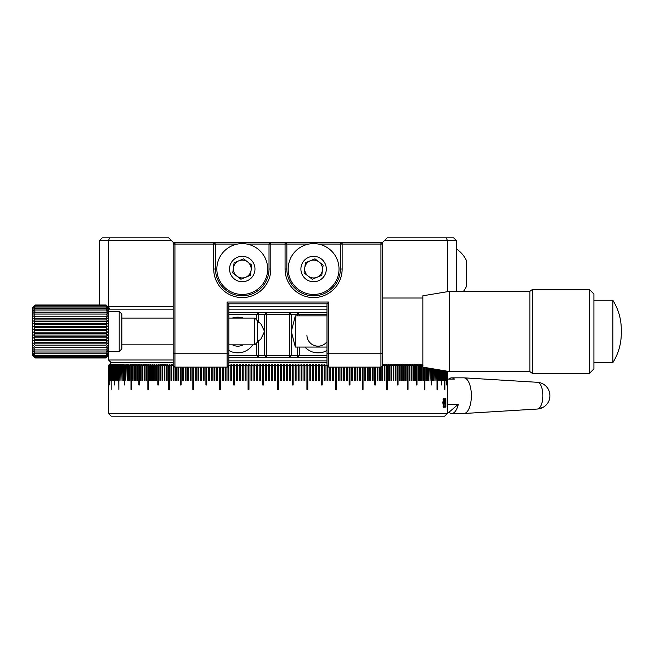 <?xml version="1.0" encoding="UTF-8"?>
<svg xmlns="http://www.w3.org/2000/svg" width="654" height="654" viewBox="0 0 654 654"><rect width="100%" height="100%" fill="white"/><g stroke="black" fill="none" stroke-linecap="round" stroke-linejoin="round"><path stroke-width="0.98" d="M447.369 379.067L454.465 379.067A17.838 7.537 -90 0 0 451.701 377.832A17.838 7.537 -90 0 0 448.946 379.067M447.369 404.221L458.315 404.221L448.946 412.265L447.369 412.265M458.315 404.221A17.838 7.537 90 0 1 451.701 413.5A17.838 7.537 90 0 1 448.946 412.265M451.701 413.5L463.825 413.5A17.838 7.537 -90 0 0 464.021 413.5A17.838 7.537 -90 0 0 470.913 389.588A17.838 7.537 -90 0 0 464.021 377.84A17.838 7.537 -90 0 0 463.825 377.832L451.701 377.832M106.054 304.977L35.153 304.977L33.591 306.489L35.153 304.977L106.054 304.977L107.608 306.652L106.054 305.32L35.153 305.32L33.591 306.652L35.153 304.977M173.155 362.668L111.172 362.668L108.499 359.994L108.499 307.38L107.599 306.481L173.155 306.489M106.054 305.32L107.608 307.143L106.054 306.007L35.153 306.007L33.591 307.143L35.153 305.32M106.054 306.007L107.608 307.944L106.054 307.028L35.153 307.028L33.591 307.944L35.153 306.007M106.054 307.028L107.608 309.056L106.054 308.369L35.153 308.369L33.591 309.056L35.153 307.028M106.054 308.369L107.608 310.462L106.054 310.004L35.153 310.004L33.591 310.462L35.153 308.369M106.054 310.004L107.608 312.138L33.591 312.138L35.153 310.004M106.054 311.925L107.608 314.067L33.591 314.067L35.153 311.925M107.608 314.067L33.591 314.067M106.054 314.092L107.608 316.217L33.591 316.217L35.153 314.092M107.608 316.217L33.591 316.217M106.054 316.495L107.608 318.572L33.591 318.572L35.153 316.495M107.608 318.572L106.054 319.087L35.153 319.087L33.591 318.572M106.054 319.087L107.608 321.098L33.591 321.098L35.153 319.087M107.608 321.098L106.054 321.842L35.153 321.842L33.591 321.098M106.054 321.842L107.608 323.755L33.591 323.755L35.153 321.842M107.608 323.755L106.054 324.727L35.153 324.727L33.591 323.755M106.054 324.727L107.608 326.51L33.591 326.51L35.153 324.727M107.608 326.51L106.054 327.695L35.153 327.695L33.591 326.51M106.054 327.695L107.608 329.33L33.591 329.33L35.153 327.695M107.608 329.33L106.054 330.711L35.153 330.711L33.591 329.33M106.054 330.711L107.608 332.183L33.591 332.183L35.153 330.711M107.608 332.183L106.054 333.736L35.153 333.736L33.591 332.183M106.054 333.736L107.608 335.02L33.591 335.02L35.153 333.736M107.608 335.02L106.054 336.736L35.153 336.736L33.591 335.02M106.054 336.736L107.608 337.816L33.591 337.816L35.153 336.736M107.608 337.816L106.054 339.663L35.153 339.663L33.591 337.816M106.054 339.663L107.608 340.53L33.591 340.53L35.153 339.663M107.608 340.53L106.054 342.492L35.153 342.492L33.591 340.53M106.054 342.492L107.608 343.121L33.591 343.121L35.153 342.492M107.608 343.121L106.054 345.165L35.153 345.165L33.591 343.121M106.054 345.165L35.153 345.165M107.608 345.557L106.054 347.666L35.153 347.666L33.591 345.557M106.054 347.666L35.153 347.666M107.608 347.822L106.054 349.955L35.153 349.955L33.591 347.822M106.054 349.955L107.608 349.865L106.054 351.999L35.153 351.999L33.591 349.865L35.153 349.955M106.054 351.999L107.608 351.664L106.054 353.781L35.153 353.781L33.591 351.664L35.153 351.999M106.054 353.781L107.608 353.209L106.054 355.269L35.153 355.269L33.591 353.209L35.153 353.781M106.054 355.269L107.608 354.46L106.054 356.446L35.153 356.446L33.591 354.46L35.153 355.269M106.054 356.446L107.608 355.416L106.054 357.297L35.153 357.297L33.591 355.416L35.153 356.446M106.054 357.297L107.608 356.062L106.054 357.812L35.153 357.812L33.591 356.062L35.153 357.297M106.054 357.812L107.608 356.389L106.054 357.983L35.153 357.983L33.591 356.389L35.153 357.812M106.062 357.975L108.499 355.539M119.2 311.394L121.873 314.067L121.873 348.852L119.2 351.525L119.2 311.394L108.499 311.394M254.749 318.081L257.423 320.754L257.423 342.156L254.749 344.838L254.749 318.081L228.892 318.081M35.136 357.975L32.7 355.539L32.7 307.38L33.599 306.481M593.922 362.668L612.831 362.668L612.831 300.243C618.414 309.219 621.243 318.997 621.3 329.567L621.3 333.344L621.3 329.567M589.458 289.542L589.458 373.369L593.922 368.913L593.922 294.006L589.458 289.542L532.299 289.542L532.299 373.369L529.863 371.586L529.863 291.332L532.299 289.542M449.6 291.332L422.852 295.788L422.852 367.131L449.6 371.586L449.6 291.332L529.863 291.332M295.338 330.965L295.338 315.849L291.316 331.455L295.338 347.061L295.338 330.965M444.81 398.229L444.279 401.401L444.753 404.286L445.031 403.69L444.949 406.003L444.368 406.003L444.368 407.148L445.104 407.148L445.251 402.57L444.81 403.256L444.491 401.335L444.81 399.259L445.268 400.738L444.81 398.229M445.864 398.229L445.448 401.025L445.873 407.262L445.864 398.229M443.886 399.087L443.469 398.229L442.84 402.741L443.469 407.262L443.886 399.087L443.044 399.087M173.155 365.349L173.155 353.013L174.937 353.757L174.937 367.131L173.155 365.349L171.65 365.349L171.65 380.505L170.964 380.505L170.964 365.349L169.37 365.349L169.37 389.424L168.683 389.424L168.683 365.349L167.113 365.349L167.113 380.505L166.443 380.505L166.443 365.349L164.89 365.349L164.89 380.505L164.228 380.505L164.228 365.349L162.707 365.349L162.707 380.505L162.053 380.505L162.053 365.349L160.557 365.349L160.557 380.505L159.919 380.505L159.919 365.349L158.44 365.349L158.44 384.969L157.81 384.969L157.81 365.349L156.363 365.349L156.363 380.505L155.742 380.505L155.742 365.349L154.319 365.349L154.319 380.505L153.715 380.505L153.715 365.349L152.317 365.349L152.317 380.505L151.72 380.505L151.72 365.349L150.355 365.349L150.355 380.505L149.766 380.505L149.766 365.349L148.425 365.349L148.425 389.424L147.853 389.424L147.853 365.349L146.537 365.349L146.537 380.505L145.981 380.505L145.981 365.349L144.697 365.349L144.697 380.505L144.142 380.505L144.142 365.349L142.891 365.349L142.891 380.505L142.351 380.505L142.351 365.349L141.125 365.349L141.125 380.505L140.602 380.505L140.602 365.349L139.4 365.349L139.4 384.969L138.885 384.969L138.885 365.349L137.716 365.349L137.716 380.505L137.217 380.505L137.217 365.349L136.081 365.349L136.081 380.505L135.591 380.505L135.591 365.349L134.487 365.349L134.487 380.505L134.013 380.505L134.013 365.349L132.934 365.349L132.934 380.505L132.476 380.505L132.476 365.349L131.421 365.349L131.421 389.424L130.98 389.424L130.98 365.349L129.958 365.349L129.958 380.505L129.525 380.505L129.525 365.349L128.544 365.349L128.544 380.505L128.127 380.505L128.127 365.349L127.17 365.349L127.17 380.505L126.77 365.349L125.846 365.349L125.846 380.505L125.454 365.349L124.562 365.349L124.562 384.969L124.186 365.349L123.328 365.349L123.328 380.505L122.968 365.349L122.143 365.349L122.143 380.505L121.799 365.349L121.006 365.349L121.006 380.505L120.671 365.349L119.911 365.349L119.911 380.505L119.592 365.349L118.873 365.349L118.873 389.424L118.57 365.349L117.875 365.349L117.875 380.505L117.589 365.349L116.935 365.349L116.935 380.505L116.657 365.349L116.036 365.349L116.036 380.505L115.774 365.349L115.186 365.349L115.186 380.505L114.941 365.349L114.393 365.349L114.393 384.969L114.156 365.349L113.641 365.349L113.641 380.505L113.428 365.349L112.946 365.349L112.946 380.505L112.741 365.349L112.3 365.349L112.3 380.505L112.112 365.349L111.695 365.349L111.695 380.505L111.155 365.349L111.155 389.424L111 365.349L110.657 380.505L110.518 365.349L110.215 380.505L110.085 365.349L109.815 380.505L109.708 365.349L109.48 380.505L109.185 365.349L109.185 384.969L109.104 365.349L108.948 380.505L108.499 365.349L108.499 413.5L447.369 413.5L447.361 402.741M447.369 371.219L447.352 402.741M447.352 371.21L447.352 380.505L447.336 371.21M447.287 371.202L447.254 380.505L447.254 371.194M447.164 371.186L447.115 380.505L447.115 371.178M446.993 371.153L446.927 380.505L446.927 371.145M446.764 371.112L446.764 384.969M446.69 384.969L446.69 371.104M446.494 371.071L446.396 380.505L446.396 371.055M446.167 371.014L446.053 380.505L446.053 370.998M445.783 370.949L445.66 380.505L445.66 370.932M445.358 370.883L445.219 380.505L445.219 370.859M444.875 370.802L444.875 389.424M444.72 389.424L444.72 370.777M444.344 370.712L444.172 380.505L444.172 370.687M443.764 370.614L443.576 380.505L443.576 370.581M443.126 370.507L442.93 380.505L442.93 370.475M442.447 370.393L442.235 380.505L442.235 370.36M441.712 370.27L441.712 384.969M441.483 384.969L441.483 370.238M440.935 370.139L440.682 380.505L440.682 370.099M440.101 370.009L439.84 380.505L439.84 369.96M439.218 369.862L438.94 380.505L438.94 369.812M438.286 369.706L437.992 380.505L437.992 369.657M437.305 369.543L437.305 389.424M437.003 389.424L437.003 369.485M436.275 369.371L435.956 380.505L435.956 369.314M435.204 369.191L434.869 380.505L434.869 369.134M434.076 369.003L433.725 380.505L433.725 368.946M432.907 368.807L432.539 380.505L432.539 368.742M431.689 368.603L431.689 384.969M431.305 384.969L431.305 368.537M430.422 368.39L430.03 380.505L430.03 368.325M429.106 368.169L428.705 380.505L428.705 368.104M427.749 367.949L427.749 380.505L427.332 380.505L427.332 367.875M426.343 367.712L426.343 380.505L425.909 380.505L425.909 367.638M424.896 367.474L424.896 389.424L424.446 389.424L424.896 389.424M424.446 389.424L424.446 367.393M423.4 367.221L423.4 380.505L422.942 380.505L422.942 367.147M422.852 365.349L421.863 365.349L421.863 380.505L421.389 380.505L421.389 365.349L420.277 365.349L420.277 380.505L419.794 380.505L419.794 365.349L418.658 365.349L418.658 380.505L418.159 380.505L418.159 365.349L416.982 365.349L416.982 384.969L416.475 384.969L416.982 384.969M416.475 384.969L416.475 365.349L415.274 365.349L415.274 380.505L414.75 380.505L414.75 365.349L413.524 365.349L413.524 380.505L412.985 380.505L412.985 365.349L411.726 365.349L411.726 380.505L411.178 380.505L411.178 365.349L409.894 365.349L409.894 380.505L409.33 380.505L409.33 365.349L408.014 365.349L408.014 389.424L407.442 389.424L408.014 389.424M407.442 389.424L407.442 365.349L406.101 365.349L406.101 380.505L405.521 380.505L405.521 365.349L404.147 365.349L404.147 380.505L403.551 380.505L403.551 365.349L402.161 365.349L402.161 380.505L401.548 380.505L401.548 365.349L400.125 365.349L400.125 380.505L399.512 380.505L399.512 365.349L398.057 365.349L398.057 384.969L397.428 384.969L398.057 384.969M397.428 384.969L397.428 365.349L395.956 365.349L395.956 380.505L395.318 380.505L395.318 365.349L393.814 365.349L393.814 380.505L393.168 380.505L393.168 365.349L391.64 365.349L391.64 380.505L390.978 380.505L390.978 365.349L389.432 365.349L389.432 380.505L388.762 380.505L388.762 365.349L387.193 365.349L387.193 389.424L386.506 389.424L386.506 365.349L384.912 365.349L384.912 380.505L384.217 380.505L384.217 365.349L382.721 365.349L380.939 367.131L380.939 353.757L382.721 353.013L382.721 365.349M382.606 365.463L382.606 380.505L381.903 380.505L381.903 366.166M380.26 367.131L380.26 380.505L379.549 380.505L379.549 367.131M377.889 367.131L377.889 380.505L377.17 380.505L377.17 367.131M375.486 367.131L375.486 384.969L374.758 384.969L374.758 367.131M373.05 367.131L373.05 380.505L372.314 380.505L372.314 367.131M370.589 367.131L370.589 380.505L369.845 380.505L369.845 367.131M368.104 367.131L368.104 380.505L367.344 380.505L367.344 367.131M365.586 367.131L365.586 380.505L364.818 380.505L364.818 367.131M363.044 367.131L363.044 389.424L362.267 389.424L362.267 367.131M360.468 367.131L360.468 380.505L359.692 380.505L359.692 367.131M357.877 367.131L357.877 380.505L357.084 380.505L357.084 367.131M355.253 367.131L355.253 380.505L354.46 380.505L354.46 367.131M352.612 367.131L352.612 380.505L351.811 380.505L351.811 367.131M349.947 367.131L349.947 384.969L349.138 384.969L349.138 367.131M347.258 367.131L347.258 380.505L346.448 380.505L346.448 367.131M344.552 367.131L344.552 380.505L343.726 380.505L343.726 367.131M341.821 367.131L341.821 380.505L340.996 380.505L340.996 367.131M339.074 367.131L339.074 380.505L338.241 380.505L338.241 367.131M336.303 367.131L336.303 389.424L335.469 389.424L335.469 367.131M333.524 367.131L333.524 380.505L332.682 380.505L332.682 367.131M330.72 367.131L330.72 380.505L329.869 380.505L329.869 367.131M327.899 366.265L327.899 380.505L327.049 380.505L327.049 365.414M173.155 353.013L173.155 244.065L213.727 244.065L213.727 242.282L270.805 242.282L270.805 269.031A28.539 28.539 0 0 1 242.266 297.57A28.539 28.539 0 0 1 213.727 269.031L213.727 244.065L215.509 244.065L215.509 269.031A26.757 26.757 0 0 0 242.266 295.788A26.757 26.757 0 0 0 269.015 269.031L269.015 244.065L285.07 244.065L285.07 242.282L342.14 242.282L342.14 269.031A28.539 28.539 0 0 1 313.609 297.57A28.539 28.539 0 0 1 285.07 269.031L285.07 244.065L286.853 244.065L286.853 269.031A26.757 26.757 0 0 0 313.609 295.788A26.757 26.757 0 0 0 340.358 269.031L340.358 244.065L380.939 244.065L380.939 353.757L328.766 353.757L326.984 353.013L326.984 303.816L328.766 302.034L328.766 367.131L326.984 365.349L325.071 365.349L325.071 380.505L324.212 380.505L324.212 365.349L322.218 365.349L322.218 384.969L321.359 384.969L321.359 365.349L319.356 365.349L319.356 380.505L318.498 380.505L318.498 365.349L316.487 365.349L316.487 380.505L315.62 380.505L315.62 365.349L313.601 365.349L313.601 380.505L312.726 380.505L312.726 365.349L310.707 365.349L310.707 380.505L309.832 380.505L309.832 365.349L307.797 365.349L307.797 389.424L306.922 389.424L306.922 365.349L304.878 365.349L304.878 380.505L304.004 380.505L304.004 365.349L301.96 365.349L301.96 380.505L301.077 380.505L301.077 365.349L299.025 365.349L299.025 380.505L298.142 380.505L298.142 365.349L296.09 365.349L296.09 380.505L295.207 380.505L295.207 365.349L293.147 365.349L293.147 384.969L292.256 384.969L292.256 365.349L290.204 365.349L290.204 380.505L289.313 380.505L289.313 365.349L287.253 365.349L287.253 380.505L286.362 380.505L286.362 365.349L284.294 365.349L284.294 380.505L283.403 380.505L283.403 365.349L281.343 365.349L281.343 380.505L280.452 380.505L280.452 365.349L278.383 365.349L278.383 389.424L277.492 389.424L277.492 365.349L275.424 365.349L275.424 380.505L274.533 380.505L274.533 365.349L272.473 365.349L272.473 380.505L271.582 380.505L271.582 365.349L269.513 365.349L269.513 380.505L268.622 380.505L268.622 365.349L266.562 365.349L266.562 380.505L265.671 380.505L265.671 365.349L263.611 365.349L263.611 384.969L262.802 384.969L262.802 364.458L263.693 364.458L263.611 365.349M260.668 365.349L260.668 380.505L259.785 380.505L259.875 364.458L260.766 364.458L260.668 365.349L262.728 365.349L262.728 384.969L263.611 384.969M259.785 365.349L257.733 365.349L257.733 380.505L256.842 380.505L256.842 365.349L254.798 365.349L254.798 380.505L253.916 380.505L253.916 365.349L251.872 365.349L251.872 380.505L250.989 380.505L250.989 365.349L248.953 365.349L248.953 389.424L248.234 389.424L248.234 364.458L249.109 364.458L248.953 365.349M246.043 365.349L246.043 380.505L245.168 380.505L245.168 365.349L245.34 364.458L246.215 364.458L246.043 365.349L248.079 365.349L248.079 389.424L248.953 389.424M245.168 365.349L243.149 365.349L243.149 380.505L242.274 380.505L242.274 365.349L240.255 365.349L240.255 380.505L239.389 380.505L239.389 365.349L237.377 365.349L237.377 380.505L236.511 380.505L236.511 365.349L234.516 365.349L234.516 384.969L233.887 384.969L233.887 364.458L234.745 364.458L234.516 365.349M231.663 365.349L231.663 380.505L230.805 380.505L230.805 365.349L231.05 364.458L231.908 364.458L231.663 365.349L233.65 365.349L233.65 384.969L234.516 384.969M230.805 365.349L228.892 365.349L227.11 367.131L227.11 302.034L328.766 302.034M228.826 365.414L228.826 380.505L227.968 380.505L227.968 366.265M226.006 367.131L226.006 380.505L225.156 380.505L225.156 367.131M223.194 367.131L223.194 380.505L222.352 380.505L222.352 367.131M220.406 367.131L220.406 389.424L219.875 389.424L219.875 367.131M219.564 367.131L219.564 389.424L220.406 389.424M217.635 367.131L217.635 380.505L216.801 380.505L216.801 367.131M214.88 367.131L214.88 380.505L214.054 380.505L214.054 367.131M212.141 367.131L212.141 380.505L211.324 380.505L211.324 367.131M209.427 367.131L209.427 380.505L208.61 380.505L208.61 367.131M206.738 367.131L206.738 384.969L206.304 384.969L206.304 367.131M205.928 367.131L205.928 384.969L206.738 384.969M204.064 367.131L204.064 380.505L203.263 380.505L203.263 367.131M201.416 367.131L201.416 380.505L200.614 380.505L200.614 367.131M198.783 367.131L198.783 380.505L197.998 380.505L197.998 367.131M196.184 367.131L196.184 380.505L195.399 380.505L195.399 367.131M193.609 367.131L193.609 389.424L193.282 367.131M192.832 367.131L192.832 389.424L193.609 389.424M191.05 367.131L191.05 380.505L190.289 380.505L190.289 367.131M188.524 367.131L188.524 380.505L187.772 380.505L187.772 367.131M186.03 367.131L186.03 380.505L185.278 380.505L185.278 367.131M183.561 367.131L183.561 380.505L182.818 380.505L182.818 367.131M181.117 367.131L181.117 384.969L180.896 367.131M180.39 367.131L180.39 384.969L181.117 384.969M178.706 367.131L178.706 380.505L177.986 380.505L177.986 367.131M176.327 367.131L176.327 380.505L175.615 380.505L175.615 367.131M173.972 366.166L173.972 380.505L173.269 380.505L173.269 365.463M157.81 384.969L158.44 384.969M147.853 389.424L148.425 389.424M138.885 384.969L139.4 384.969M130.98 389.424L131.421 389.424M108.621 365.349L108.589 380.505L108.589 365.349L109.512 364.458L108.621 365.349M108.531 365.349L108.515 380.505L108.515 365.349L109.422 364.458L108.531 365.349M111.172 362.668L109.39 364.458M108.711 365.349L109.602 364.458L108.76 365.349M108.883 365.349L109.774 364.458L108.948 365.349M109.104 365.349L109.995 364.458L109.185 365.349M109.382 365.349L110.273 364.458L109.48 365.349M109.708 365.349L110.591 364.458L109.815 365.349M110.085 365.349L110.967 364.458L110.215 365.349M110.518 365.349L111.401 364.458L110.657 365.349M111 365.349L111.875 364.458L111.155 365.349M111.532 365.349L112.406 364.458L111.695 365.349M112.112 365.349L112.987 364.458L112.3 365.349M112.741 365.349L113.616 364.458L112.946 365.349M113.428 365.349L114.295 364.458L113.641 365.349M114.156 365.349L115.022 364.458L114.393 365.349M114.941 365.349L115.799 364.458L115.186 365.349M115.774 365.349L116.625 364.458L116.036 365.349M116.657 365.349L117.507 364.458L116.935 365.349M117.589 365.349L118.431 364.458L117.875 365.349M118.57 365.349L119.404 364.458L118.873 365.349M119.592 365.349L120.426 364.458L119.911 365.349M120.671 365.349L121.497 364.458L121.006 365.349M121.799 365.349L122.617 364.458L122.143 365.349M122.968 365.349L123.786 364.458L123.328 365.349M124.186 365.349L124.996 364.458L124.562 365.349M125.454 365.349L126.255 364.458L125.846 365.349M126.77 365.349L127.563 364.458L127.17 365.349M128.127 365.349L128.912 364.458L128.544 365.349M129.525 365.349L130.31 364.458L129.958 365.349M130.98 365.349L131.748 364.458L132.198 364.458L131.421 365.349M132.476 365.349L133.236 364.458L133.694 364.458L132.934 365.349M134.013 365.349L134.765 364.458L135.239 364.458L134.487 365.349M135.591 365.349L136.343 364.458L136.825 364.458L136.081 365.349M137.217 365.349L137.961 364.458L138.46 364.458L137.716 365.349M138.885 365.349L139.621 364.458L140.128 364.458L139.4 365.349M140.602 365.349L141.321 364.458L141.844 364.458L141.125 365.349M142.351 365.349L143.062 364.458L143.602 364.458L142.891 365.349M144.142 365.349L144.845 364.458L145.401 364.458L144.697 365.349M145.981 365.349L146.676 364.458L147.232 364.458L146.537 365.349M147.853 365.349L148.54 364.458L149.112 364.458L148.425 365.349M149.766 365.349L150.445 364.458L151.025 364.458L150.355 365.349M151.72 365.349L152.382 364.458L152.979 364.458L152.317 365.349M153.715 365.349L154.369 364.458L154.973 364.458L154.319 365.349M155.742 365.349L156.388 364.458L157.009 364.458L156.363 365.349M157.81 365.349L159.077 364.458L158.44 365.349L158.44 364.458M159.919 365.349L160.532 364.458L161.178 364.458L160.557 365.349M162.053 365.349L162.666 364.458L163.312 364.458L162.707 365.349M164.228 365.349L164.824 364.458L165.487 364.458L164.89 365.349M166.443 365.349L167.023 364.458L167.702 364.458L167.113 365.349M168.683 365.349L169.255 364.458L169.942 364.458L169.37 365.349M170.964 365.349L171.52 364.458L172.215 364.458L171.65 365.349M228.892 364.458L228.826 365.349M233.65 365.349L233.887 364.458M236.511 365.349L236.732 364.458L237.598 364.458L237.377 365.349M239.389 365.349L239.585 364.458L240.459 364.458L240.255 365.349M242.274 365.349L242.454 364.458L243.329 364.458L243.149 365.349M248.079 365.349L248.234 364.458M250.989 365.349L251.128 364.458L252.011 364.458L251.872 365.349M253.916 365.349L254.038 364.458L254.921 364.458L254.798 365.349M256.842 365.349L256.957 364.458L257.839 364.458L257.733 365.349M262.728 365.349L262.802 364.458M265.671 365.349L265.737 364.458L266.628 364.458L266.562 365.349M268.622 365.349L268.671 364.458L269.562 364.458L269.513 365.349M271.582 365.349L271.606 364.458L272.497 364.458L272.473 365.349M274.533 365.349L274.549 364.458L275.44 364.458L275.424 365.349M277.492 364.458L277.492 365.349L277.492 364.458L278.383 364.458L278.383 365.349L278.383 364.458M280.452 365.349L280.435 364.458L281.326 364.458L281.343 365.349M283.403 365.349L283.37 364.458L284.261 364.458L284.294 365.349M286.362 365.349L286.313 364.458L287.204 364.458L287.253 365.349M289.313 365.349L289.248 364.458L290.139 364.458L290.204 365.349M292.256 365.349L292.183 364.458L293.074 364.458L293.147 365.349M295.207 365.349L295.109 364.458L296 364.458L296.09 365.349M298.142 365.349L298.036 364.458L298.919 364.458L299.025 365.349M301.077 365.349L300.954 364.458L301.837 364.458L301.96 365.349M304.004 365.349L303.865 364.458L304.739 364.458L304.878 365.349M306.922 365.349L306.767 364.458L307.642 364.458L307.797 365.349M309.832 365.349L309.661 364.458L310.536 364.458L310.707 365.349M312.726 365.349L312.547 364.458L313.413 364.458L313.601 365.349M315.62 365.349L315.416 364.458L316.283 364.458L316.487 365.349M318.498 365.349L318.277 364.458L319.144 364.458L319.356 365.349M321.359 365.349L321.13 364.458L321.989 364.458L322.218 365.349M324.212 365.349L323.967 364.458L324.825 364.458L325.071 365.349M327.049 365.349L326.984 364.458M384.217 365.349L383.661 364.458M384.348 364.458L384.912 365.349M386.506 365.349L385.934 364.458M386.612 364.458L387.193 365.349M388.762 365.349L388.174 364.458M388.844 364.458L389.432 365.349M390.978 365.349L390.381 364.458M391.043 364.458L391.64 365.349M393.168 365.349L392.555 364.458M393.209 364.458L393.814 365.349M395.318 365.349L394.697 364.458M395.335 364.458L395.956 365.349M397.428 364.899L396.798 364.458M397.428 364.458L398.057 365.349M399.512 365.349L398.866 364.458M399.488 364.458L400.125 365.349M401.548 365.349L400.894 364.458M401.507 364.458L402.161 365.349M403.551 365.349L402.889 364.458M403.485 364.458L404.147 365.349M405.521 365.349L404.842 364.458M405.431 364.458L406.101 365.349M407.442 365.349L406.763 364.458M407.336 364.458L408.014 365.349M409.33 365.349L408.636 364.458M409.2 364.458L409.894 365.349M411.178 365.349L410.475 364.458M411.023 364.458L411.726 365.349M412.985 365.349L412.273 364.458M412.813 364.458L413.524 365.349M414.75 365.349L414.031 364.458M414.554 364.458L415.274 365.349M416.475 365.349L415.74 364.458M416.255 364.458L416.982 365.349M418.159 365.349L417.416 364.458M417.914 364.458L418.658 365.349M419.794 365.349L419.042 364.458M419.533 364.458L420.277 365.349M421.389 365.349L420.636 364.458M421.102 364.458L421.863 365.349M422.942 365.349L422.173 364.458M326.984 362.668L228.892 362.668M447.369 413.5L444.695 416.173L111.172 416.173L108.499 413.5M232.562 245.544A25.416 25.416 0 0 0 218.779 278.743A25.416 25.416 0 0 0 251.97 292.526A25.416 25.416 0 0 0 265.753 259.327A25.416 25.416 0 0 0 232.562 245.544M247.703 261.968A8.919 8.919 0 0 0 233.429 267.862A8.919 8.919 0 0 0 245.667 277.28A8.919 8.919 0 0 0 247.703 261.968M303.906 245.544A25.416 25.416 0 0 0 290.114 278.743A25.416 25.416 0 0 0 323.313 292.526A25.416 25.416 0 0 0 337.096 259.327A25.416 25.416 0 0 0 303.906 245.544M319.046 261.968A8.919 8.919 0 0 0 304.764 267.862A8.919 8.919 0 0 0 317.01 277.28A8.919 8.919 0 0 0 319.046 261.968M243.378 318.081A17.838 17.838 0 0 0 232.235 318.081M108.499 359.994L173.155 359.994M228.892 350.47A17.838 17.838 0 0 0 252.706 344.838M232.513 344.838A11.151 11.151 0 0 0 243.1 344.838M304.903 347.061A17.838 17.838 0 0 0 326.984 350.47M306.922 335.028A11.151 11.151 0 0 0 326.984 341.715M308.753 257.292A12.704 12.704 0 0 0 301.862 273.887A12.704 12.704 0 0 0 318.457 280.779A12.704 12.704 0 0 0 325.349 264.183A12.704 12.704 0 0 0 308.753 257.292M237.41 257.292A12.704 12.704 0 0 0 230.519 273.887A12.704 12.704 0 0 0 247.122 280.779A12.704 12.704 0 0 0 254.014 264.183A12.704 12.704 0 0 0 237.41 257.292M456.288 248.773A29.888 29.888 0 0 1 466.547 260.783L466.547 286.199A29.888 29.888 0 0 1 463.473 291.332M447.369 406.862L447.361 406.232M124.996 364.458L124.996 364.867M126.255 364.458L126.255 364.891M127.563 364.458L127.563 364.907M128.912 364.458L128.912 364.932M128.544 380.505L128.127 380.505M130.31 364.458L130.31 364.948M129.958 380.505L129.525 380.505M131.748 364.458L131.748 364.973M133.236 364.458L133.236 364.989M132.934 380.505L132.476 380.505M134.765 364.458L134.765 365.014M134.487 380.505L134.013 380.505M136.343 364.458L136.343 365.03M136.081 380.505L135.591 380.505M137.961 364.458L137.961 365.055M137.716 380.505L137.217 380.505M139.621 364.458L139.621 365.079M141.321 364.458L141.321 365.104M141.125 380.505L140.602 380.505M143.062 364.458L143.062 365.128M142.891 380.505L142.351 380.505M144.845 364.458L144.845 365.153M144.697 380.505L144.142 380.505M146.676 364.458L146.676 365.177M146.537 380.505L145.981 380.505M148.54 364.458L148.54 365.202M150.445 364.458L150.445 365.226M150.355 380.505L149.766 380.505M152.382 364.458L152.382 365.259M152.317 380.505L151.72 380.505M154.369 364.458L154.369 365.284M154.319 380.505L153.715 380.505M156.388 364.458L156.388 365.316M156.363 380.505L155.742 380.505M160.532 364.458L160.557 380.505M162.666 364.458L162.707 380.505M164.824 364.458L164.89 380.505M167.023 364.458L167.113 380.505M169.255 364.458L169.37 389.424M171.52 364.458L171.65 380.505M173.817 366.011L173.972 380.505M176.147 367.131L176.327 380.505M178.509 367.131L178.706 380.505M183.316 367.131L183.561 380.505M185.769 367.131L186.03 380.505M188.246 367.131L188.524 380.505M190.747 367.131L191.05 380.505M195.832 367.131L196.184 380.505M198.415 367.131L198.783 380.505M201.023 367.131L201.416 380.505M203.647 367.131L203.647 380.505L204.064 380.505M208.978 367.131L208.978 380.505L209.427 380.505M211.667 367.131L211.667 380.505L212.141 380.505M214.389 367.131L214.389 380.505L214.88 380.505M217.12 367.131L217.12 380.505L217.635 380.505M222.646 367.131L222.646 380.505L223.194 380.505M225.426 367.131L225.426 380.505L226.006 380.505M228.23 366.003L228.23 380.505L228.826 380.505M231.05 364.458L231.05 380.505L231.663 380.505M236.732 364.458L236.732 380.505L237.377 380.505M239.585 364.458L239.585 380.505L240.255 380.505M242.454 364.458L242.454 380.505L243.149 380.505M245.34 364.458L245.34 380.505L246.043 380.505M251.128 364.458L251.128 380.505L251.872 380.505M254.038 364.458L254.038 380.505L254.798 380.505M256.957 364.458L256.957 380.505L257.733 380.505M259.875 364.458L259.875 380.505L260.668 380.505M265.737 364.458L265.737 380.505L266.562 380.505M268.671 364.458L268.671 380.505L269.513 380.505M271.606 364.458L271.606 380.505L272.473 380.505M274.549 364.458L274.549 380.505L275.424 380.505M280.452 380.505L281.326 380.505L281.326 364.458M283.403 380.505L284.261 380.505L284.261 364.458M286.362 380.505L287.204 380.505L287.204 364.458M289.313 380.505L290.139 380.505L290.139 364.458M293.074 364.458L293.074 384.969L292.256 384.969M295.207 380.505L296 380.505L296 364.458M298.142 380.505L298.919 380.505L298.919 364.458M301.077 380.505L301.837 380.505L301.837 364.458M304.004 380.505L304.739 380.505L304.739 364.458M307.642 364.458L307.642 389.424L306.922 389.424M309.832 380.505L310.536 380.505L310.536 364.458M312.726 380.505L313.413 380.505L313.413 364.458M315.62 380.505L316.283 380.505L316.283 364.458M318.498 380.505L319.144 380.505L319.144 364.458M321.989 364.458L321.989 384.969L321.359 384.969M324.212 380.505L324.825 380.505L324.825 364.458M327.049 380.505L327.638 380.505L327.638 366.003M329.869 380.505L330.442 380.505L330.442 367.131M332.682 380.505L333.229 380.505L333.229 367.131M336.001 367.131L336.001 389.424L335.469 389.424M338.241 380.505L338.756 380.505L338.756 367.131M340.996 380.505L341.486 380.505L341.486 367.131M343.726 380.505L344.2 380.505L344.2 367.131M346.448 380.505L346.898 380.505L346.898 367.131M349.571 367.131L349.571 384.969L349.138 384.969M351.811 380.505L352.22 367.131M354.46 380.505L354.852 367.131M357.084 380.505L357.46 367.131M359.692 380.505L360.035 367.131M362.594 367.131L362.267 389.424M364.818 380.505L365.128 367.131M367.344 380.505L367.63 367.131M369.845 380.505L370.107 367.131M372.314 380.505L372.551 367.131M374.971 367.131L374.758 384.969M377.17 380.505L377.366 367.131M379.549 380.505L379.729 367.131M381.903 380.505L382.05 366.011M384.217 380.505L384.348 364.899M386.612 364.899L386.506 389.424M388.762 380.505L388.844 364.899M390.978 380.505L391.043 364.899M393.168 380.505L393.209 364.899M395.318 380.505L395.335 364.899M399.488 365.316L399.488 364.899M399.512 380.505L400.125 380.505M401.548 380.505L402.161 380.505M403.551 380.505L404.147 380.505M405.521 380.505L406.101 380.505M409.33 380.505L409.894 380.505M411.178 380.505L411.726 380.505M412.985 380.505L413.524 380.505M414.75 380.505L415.274 380.505M418.159 380.505L418.658 380.505M419.794 380.505L420.277 380.505M421.389 380.505L421.863 380.505M422.942 380.505L423.4 380.505M425.909 380.505L426.343 380.505M427.332 380.505L427.749 380.505M444.467 403.69L445.031 403.69M444.368 407.148L445.104 407.148M444.385 403.256L444.81 403.256M443.011 399.259L443.469 399.259L444.058 402.741M442.84 402.741L443.469 399.259M443.028 406.232L443.469 406.232L443.093 402.741M443.829 402.741L443.469 406.232M234.099 262.761L243.615 258.829L251.782 265.107L250.433 275.309L240.909 279.242L232.75 272.963L234.099 262.761M305.443 262.761L314.958 258.829L323.125 265.107L321.768 275.309L312.252 279.242L304.094 272.963L305.443 262.761M326.984 303.816L228.892 303.816L228.892 353.013L227.11 353.757L174.937 353.757L174.937 242.282L213.727 242.282L215.509 244.065L237.525 244.065M228.892 353.013L228.892 365.349M228.892 303.816L227.11 302.034M326.984 365.349L326.984 353.013M173.155 244.065L174.937 242.282L173.155 242.282L168.691 237.827L109.61 237.827L108.499 240.5L99.58 240.5L102.261 237.827L109.61 237.827M308.868 244.065L286.853 244.065L285.07 242.282L270.805 242.282L269.015 244.065L247.008 244.065M446.265 237.827L453.614 237.827L456.288 240.5L447.369 240.5L446.265 237.827L387.176 237.827L382.721 242.282L380.939 242.282L382.721 244.065L380.939 244.065L380.939 242.282L342.14 242.282L340.358 244.065L318.351 244.065M382.721 244.065L382.721 353.013M380.939 367.131L328.766 367.131M227.11 367.131L174.937 367.131M326.984 314.517L299.336 314.517L299.336 315.849M228.892 312.735L326.984 312.735M256.531 319.863L256.531 314.517L228.892 314.517M297.554 315.849L297.554 312.735L299.336 314.517L291.316 314.517L291.316 355.539L326.984 355.539M228.892 355.539L264.559 355.539L264.559 314.517L256.531 314.517L258.314 312.735L258.314 322.013M299.336 347.061L299.336 355.539L297.554 357.321L258.314 357.321L258.314 340.906M326.984 357.321L297.554 357.321L297.554 347.061M228.892 357.321L258.314 357.321L256.531 355.539L256.531 343.056M289.526 312.735L291.316 314.517L266.341 314.517L266.341 312.735L264.559 314.517L266.341 314.517L266.341 355.539L291.316 355.539L289.526 357.321L289.526 312.735M266.341 357.321L264.559 355.539L266.341 355.539L266.341 357.321M228.892 360.885L326.984 360.885M173.155 309.162L109.61 309.162L108.499 306.489L108.499 240.5L171.373 240.5M109.61 309.162L108.499 309.162M228.892 306.489L326.984 306.489M326.984 309.162L228.892 309.162M99.58 304.977L99.58 240.5M456.288 291.332L456.288 240.5M447.369 291.7L447.369 240.5L384.503 240.5M539.141 408.243A13.374 5.657 -90 0 1 537.359 409.036A13.399 13.399 0 0 0 545.273 405.832A13.399 11.412 -130.6 0 1 539.141 408.243A13.374 5.657 -90 0 0 542.526 391.108A13.374 5.657 -90 0 0 537.359 382.296L464.021 377.84M213.727 269.031L215.509 269.031M270.805 269.031L269.015 269.031M285.07 269.031L286.853 269.031M342.14 269.031L340.358 269.031M545.273 405.832A13.399 13.399 0 0 0 537.359 382.296M537.359 409.036L464.021 413.5M173.155 318.081L121.873 318.081M257.423 321.645L260.668 323.477L264.559 331.455L260.668 339.442L257.423 341.265M119.2 351.525L108.499 351.525M254.749 344.838L228.892 344.838M173.155 344.838L121.873 344.838M612.831 300.243L593.922 300.243M422.852 298.02L382.721 298.02M326.984 315.849L295.338 315.849M326.984 347.061L295.338 347.061M422.852 364.899L382.721 364.899M529.863 371.586L449.6 371.586M589.458 373.369L532.299 373.369M612.831 362.668C618.414 353.691 621.243 343.922 621.3 333.344"/></g></svg>
